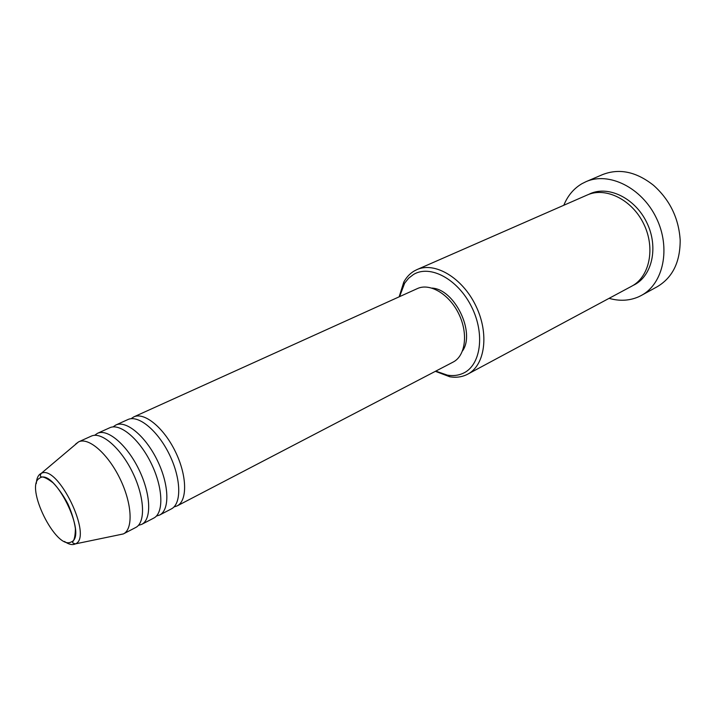 <?xml version="1.0" encoding="UTF-8"?>
<svg xmlns="http://www.w3.org/2000/svg" width="716" height="716" viewBox="0 0 716 716"><rect width="100%" height="100%" fill="white"/><g stroke="black" fill="none" stroke-linecap="round" stroke-linejoin="round"><path stroke-width="1.07" d="M131.037 418.717L133.794 416.891C144.301 411.79 163.821 427.676 175.411 451.698C187.144 475.648 187.592 500.806 177.094 505.926L173.952 506.973M113.021 426.915L115.822 425.018C126.15 419.997 145.625 436.187 157.359 460.478C169.227 484.705 169.934 510.016 159.605 515.046L156.383 516.075M94.61 435.31L97.457 433.332C107.597 428.392 127.018 444.887 138.886 469.463C150.888 493.968 151.873 519.44 141.723 524.363L138.412 525.374M435.767 371.121L447.419 375.157C452.986 376.07 458.124 375.497 462.84 373.412C480.713 365.831 485.439 334.238 471.513 306.699C457.846 279.016 430.012 264.302 413.463 274.496L408.648 278.202L404.683 283.115L399.546 296.657M399.152 296.827L403.779 282.086C406.411 277.28 409.874 273.584 414.179 271.015L416.864 269.646C434.666 261.43 462.267 277.611 475.755 305.634C489.467 333.549 485.153 365.241 467.7 374.182L466.071 374.978C461.104 377.153 455.689 377.762 449.836 376.786L435.382 371.327M641.348 295.448L657.181 286.749C672.584 277.62 680.254 262.038 680.173 240.003C678.732 218.183 669.872 199.97 653.601 185.363C636.318 171.697 619.322 168.099 602.63 174.579L586.01 181.667C608.86 171.491 641.715 187.547 656.277 217.843C671.107 247.996 663.463 283.76 641.348 295.448L638.556 296.836C629.328 300.818 619.501 301.32 609.083 298.339M115.822 425.018L127.842 419.576C138.295 414.51 157.806 430.495 169.441 454.597C181.22 478.637 181.748 503.858 171.303 508.942L159.605 515.046M133.794 416.891L417.356 288.593C429.886 282.668 449.308 294.178 458.786 313.885C468.434 333.513 465.498 355.897 453.103 362.09L177.094 505.926M431.99 288.083C454.597 289.139 475.666 332.457 462.536 350.894M416.864 269.646L587.227 195.003C605.602 186.616 632.049 199.594 643.747 223.938C655.668 248.166 649.555 276.976 631.61 286.257L467.7 374.182M563.814 205.259C567.672 195.772 573.686 188.603 581.84 183.752L586.01 181.667M75.645 444.045L78.671 441.826C88.605 436.975 107.973 453.801 119.975 478.655C132.12 503.455 133.391 529.07 123.447 533.885L118.623 534.924M78.671 441.826L91.245 436.142C101.314 431.229 120.718 447.84 132.63 472.506C144.677 497.11 145.76 522.626 135.682 527.513L123.447 533.885M97.457 433.332L109.745 427.765C120.011 422.771 139.468 439.069 151.246 463.449C163.159 487.766 163.955 513.13 153.689 518.124L141.723 524.363M71.099 542.012C88.22 536.284 53.968 466.948 39.586 478.198C24.246 485.985 56.09 550.514 71.099 542.012M36.301 483.533C36.597 478.673 37.975 475.433 40.445 473.813L41.161 473.437C57.593 463.529 93.357 537.072 75.413 543.883L75.117 544.026C72.253 545.243 68.709 544.393 64.476 541.466M588.776 194.367C607.168 184.701 634.743 197.455 646.745 222.479C659.015 247.369 652.025 276.94 633.06 285.433M78.545 441.888L41.161 473.437C39.908 475.836 40.15 476.99 41.877 476.91C44.231 476.963 47.972 478.941 53.1 482.835C58.461 488.41 63.402 495.454 67.931 503.966C71.833 512.781 74.321 521.015 75.395 528.677C75.269 535.273 74.455 539.551 72.942 541.52C72.003 542.468 72.826 543.256 75.413 543.883L123.322 533.948M447.419 375.157L449.836 376.786M403.573 284.995L403.779 282.086"/></g></svg>
